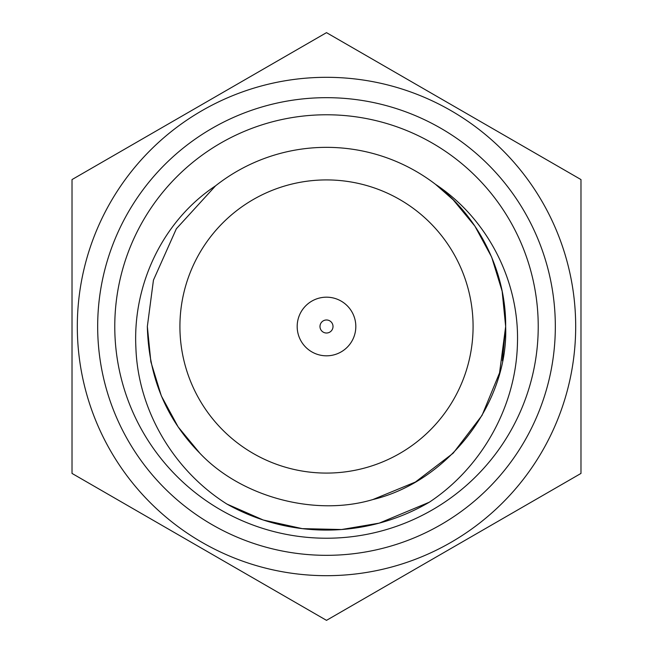 <?xml version="1.0" encoding="UTF-8"?>
<svg xmlns="http://www.w3.org/2000/svg" width="653" height="653" viewBox="0 0 653 653"><rect width="100%" height="100%" fill="white"/><g stroke="black" fill="none" stroke-linecap="round" stroke-linejoin="round"><path stroke-width="0.98" d="M326.5 179.918A146.582 146.582 0 0 1 473.082 326.5A146.582 146.582 0 0 1 326.5 473.082A146.582 146.582 0 0 1 179.918 326.5A146.582 146.582 0 0 1 326.5 179.918M355.82 326.5A29.32 29.32 0 0 1 326.5 355.82A29.32 29.32 0 0 1 297.18 326.5A29.32 29.32 0 0 1 326.5 297.18A29.32 29.32 0 0 1 355.82 326.5M333.014 326.5A6.514 6.514 0 0 1 326.5 333.014A6.514 6.514 0 0 1 319.986 326.5A6.514 6.514 0 0 1 326.5 319.986A6.514 6.514 0 0 1 333.014 326.5M575.685 326.5A249.185 249.185 0 0 1 326.5 575.685A249.185 249.185 0 0 1 77.315 326.5A249.185 249.185 0 0 1 326.5 77.315A249.185 249.185 0 0 1 575.685 326.5A249.185 249.185 0 0 0 326.5 77.315A249.185 249.185 0 0 0 77.315 326.5M114.773 326.5A211.727 211.727 0 0 1 326.5 114.773A211.727 211.727 0 0 1 538.227 326.5A211.727 211.727 0 0 1 326.5 538.227A211.727 211.727 0 0 1 114.773 326.5M429.315 502.214L379.189 523.151L341.601 529.526L302.241 528.636L263.265 520.017L226.909 504.059A203.589 203.589 0 0 0 429.315 502.214C481.473 467.67 515.65 407.088 517.421 344.515C519.804 281.851 487.93 218.984 435.551 184.358L453.182 199.818L474.886 226.118L491.66 257.086L502.141 291.205L505.659 326.5L502.141 291.205L491.66 257.086L474.886 226.118L453.182 199.818L435.551 184.358L453.182 199.818L474.886 226.118L491.66 257.086L502.141 291.205L505.659 326.5C508.581 402.885 448.448 481.457 372.871 499.553C315.072 516.866 241.21 497.072 199.818 453.182C166.091 418.997 148.598 376.773 147.341 326.5L153.447 280.129L176.359 228.754L215.572 185.819A179.159 179.159 0 0 1 435.551 184.358L453.182 199.818M199.818 453.182L178.114 426.882L161.34 395.914L150.859 361.795L147.341 326.5L153.447 280.129L176.359 228.754L215.572 185.819L176.359 228.754L153.447 280.129L147.341 326.5L153.447 280.129L176.359 228.754L215.572 185.819C162.67 220.894 132.69 284.586 135.881 347.469C137.93 410.386 173.706 470.503 226.909 504.059M435.551 184.358C477.335 215.335 506.222 270.587 505.659 326.5L499.553 372.871L482.061 415.365L453.182 453.182L415.365 482.061L372.871 499.553L415.365 482.061L453.182 453.182L482.061 415.365L499.553 372.871L505.659 326.5L502.353 360.725M72.018 473.425L72.018 179.575L326.5 32.65L580.982 179.575L580.982 473.425L326.5 620.35L72.018 473.425M97.672 326.5A228.828 228.828 0 0 0 326.5 555.328A228.828 228.828 0 0 0 555.328 326.5A228.828 228.828 0 0 0 326.5 97.672A228.828 228.828 0 0 0 97.672 326.5"/></g></svg>
